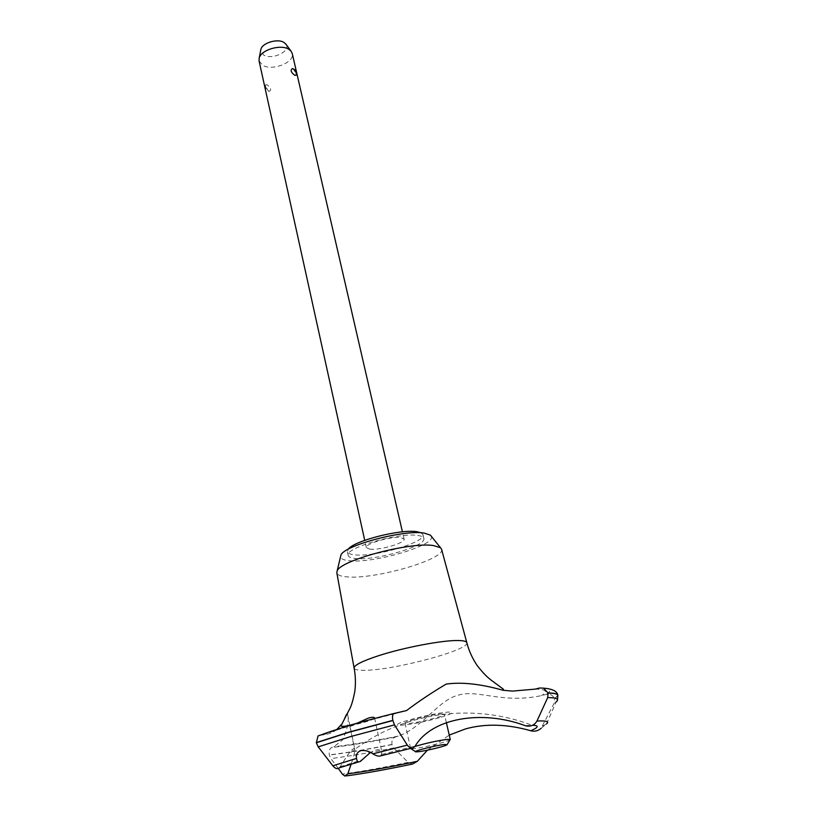<?xml version="1.0" encoding="UTF-8"?>
<svg xmlns="http://www.w3.org/2000/svg" width="817" height="817" viewBox="0 0 817 817"><rect width="100%" height="100%" fill="white"/><g stroke="black" fill="none" stroke-linecap="round" stroke-linejoin="round"><path stroke-width="0.61" stroke-dasharray="4.08 3.06" d="M417.712 535.462C421.419 535.962 423.461 536.932 423.829 538.372C427.025 545.93 375.034 561.044 355.293 558.481C350.973 558.042 348.614 557.02 348.195 555.417C344.284 548.064 398.962 532.235 417.712 535.462M421.102 532.807L422.961 534.665C426.168 542.304 374.237 557.439 354.486 554.804C350.176 554.345 347.807 553.313 347.388 551.689L348.267 549.218M441.548 549.167C446.174 559.124 374.462 579.815 346.857 576.853C340.648 576.353 337.298 574.984 336.818 572.768M431.253 536.197C436.819 545.082 373.492 563.781 349.237 560.707C343.62 560.156 340.73 558.797 340.556 556.632M466.824 642.703C470.306 649.883 393.437 670.42 364.505 670.308C358.03 670.41 354.568 669.674 354.108 668.102M557.817 695.175L554.518 698.954C552.884 695.134 550.076 693.623 546.093 694.419L541.354 695.635C501.311 704.101 477.557 688.731 457.622 695.359C438.086 700.435 423.237 727.232 398.185 736.127L395.06 737.128C392.568 738.149 391.547 740.59 391.986 744.45L393.733 747.974L408.153 762.373L412.524 764.038M427.424 750.18L449.248 735.086M338.34 768.47L330.875 758.574L329.312 754.908C328.842 751.058 329.608 748.617 331.61 747.555L333.918 746.718L342.425 740.09C347.521 729.152 349.267 720.717 347.664 714.773L347.378 713.935M374.441 718.511L374.37 718.582C370.806 720.492 364.433 722.473 355.242 724.536L349.911 726.507L356.682 723.413M380.977 755.786L381.896 752.151C381.447 749.935 379.333 749.26 375.575 750.129L370.438 752.426M369.754 549.147C379.507 550.546 405.794 542.886 404.098 539.097L400.922 537.596C391.404 536.023 364.453 543.867 366.322 547.604L369.754 549.147M268.476 91.198L269.161 91.433C271.642 89.952 270.938 87.715 267.047 84.733L265.433 84.937L265.535 86.326L268.476 91.198M259.071 60.938L262.757 65.329C272.378 71.304 294.998 62.276 292.241 53.473M293.119 68.73L296.183 73.755L296.305 75.184M286.113 44.445C291.066 51.328 271.949 60.284 263.666 55.045L260.735 50.164M450.269 739.528L449.922 739.926C447.389 741.856 422.634 747.79 413.862 748.586L411.084 748.678M441.415 713.966L444.458 714.283C445.673 715.896 418.038 722.902 408.306 723.474L405.018 723.168C403.578 721.615 431.968 714.415 441.415 713.966M405.018 723.168L410.573 748.382L414.873 746.493M381.856 754.387L415.199 746.054M524.984 725.578L532.592 725.261M339.443 767.796L347.868 754.785C352.086 749.148 354.394 747.32 354.813 749.312C355.058 751.436 353.843 756.368 351.147 764.12M340.24 766.775L361.972 759.881M439.403 717.714C411.431 725.915 379.445 728.437 409.593 719.828C424.728 715.682 437.534 713.098 448.002 712.077C455.212 711.954 452.342 713.833 439.403 717.714M336.87 729.418C333.448 732.41 328.781 734.258 322.889 734.943L319.998 735.229M557.868 695.369L554.518 698.954M542.825 726.007L546.522 723.893L541.028 728.386L554.089 703.366L554.559 699.117M392.017 744.604C367.875 749.383 346.98 752.876 329.343 755.061M391.986 744.45C367.844 749.24 346.949 752.723 329.312 754.908M398.185 736.127C373.063 741.172 351.647 744.696 333.918 746.718M535.023 689.139C546.328 689.252 548.442 691.417 541.354 695.635M319.733 735.259C337.533 728.631 362.482 721.309 394.58 713.292M322.889 734.943C340.372 728.396 365.087 721.156 397.042 713.21M539.69 687.996L543.499 688.139M544.051 688.18C550.985 688.905 551.659 690.978 546.093 694.419M546.522 723.893L556.111 701.966L554.089 703.366M408.153 762.373C382.162 767.776 360.236 771.687 342.364 774.118M393.733 747.974C369.478 752.804 348.522 756.338 330.885 758.574M395.06 737.128C370.418 742.03 349.267 745.502 331.61 747.555M423.829 538.372L422.961 534.665M349.911 726.507L356.682 759.228M404.098 539.097L402.424 531.836M265.433 84.937L266.046 89.145L269.161 91.433M446.368 722.585L444.458 714.283M366.322 547.604L364.719 540.333M374.605 717.969L381.896 752.151M411.839 748.086L413.382 747.718M526.597 725.996L532.01 725.251C469.898 701.517 398.819 712.986 347.868 754.785M360.338 761.434L358.673 761.904M395.285 713.272L374.37 718.582M347.664 714.773L354.813 749.312M556.111 701.966L557.511 699.648M344.815 776.079L346.306 775.895M348.195 555.417L347.388 551.689"/><path stroke-width="1.23" d="M348.267 549.218C353.567 540.936 400.616 528.865 416.833 531.704L421.102 532.807M347.378 713.935C347.011 713.282 345.979 715.079 344.304 719.338L350.299 707.706C350.687 706.501 352.239 704.234 354.762 691.764C355.824 683.87 355.609 675.986 354.108 668.102L336.818 572.768L337.145 571.022C339.739 560.452 410.042 541.702 433.408 545.542L440.506 547.727L441.548 549.167L466.824 642.703C468.978 650.945 472.44 658.553 477.189 665.528C485.124 675.73 488.76 678.13 490.986 680.01L503.446 689.231L502.884 690.222L512.371 691.1L535.023 689.139L539.69 687.996L543.55 688.149L548.054 692.969L547.717 697.585L536.953 721.043C534.635 724.975 531.183 726.63 526.597 725.996L524.984 725.578C481.826 709.534 431.907 717.898 415.199 746.054L413.382 747.718C411.329 748.648 409.307 747.78 407.305 745.114L394.509 724.883L392.834 720.369C392.18 716.856 392.497 714.569 393.804 713.527L406.58 710.545C418.518 701.497 431.703 692.683 446.153 684.105C461.544 681.878 480.457 683.911 502.884 690.222M340.556 556.632L340.873 555.284C343.303 545.695 403.731 529.477 424.146 533.082L430.385 535.115L431.253 536.197M354.098 668.04C354.129 665.191 362.227 661.096 378.373 655.775C403.71 647.493 443.131 640.038 458.521 640.528C463.617 640.63 466.384 641.335 466.803 642.642M346.306 775.895C364.525 773.454 386.594 769.502 412.524 764.038L417.324 761.301L427.424 750.18M449.248 735.086L465.486 728.917C485.257 723.402 507.02 724.005 530.764 730.745C534.594 731.746 538.015 730.96 541.028 728.386M319.998 735.229L318.017 735.984L316.342 742.776L349.216 732.226L392.875 720.553M316.302 742.602L349.176 732.052L392.834 720.369M370.438 752.426L360.338 761.434C358.336 762.404 357.121 761.669 356.682 759.228L356.539 758.401C355.844 754.714 357.233 752.13 360.685 750.66C364.791 750.006 368.855 751.068 372.889 753.856C376.259 755.95 378.955 756.593 380.977 755.786L411.839 748.086M344.304 719.338L340.985 725.843C341.884 727.059 347.276 726.17 357.141 723.178L368.753 717.949C372.358 717.05 374.319 717.06 374.605 717.969L374.441 718.511M402.424 531.836L292.241 53.473L290.944 51.001L288.779 49.245C280.66 43.955 260.807 49.949 259.173 58.16L259.071 60.938L364.719 540.333M292.506 68.536L294.855 69.823L296.183 71.835L296.305 75.184L294.763 75.317C290.903 72.325 290.147 70.068 292.506 68.536L293.119 68.73M260.735 50.164L260.889 49.388C262.175 42.933 277.586 38.266 283.938 42.423L286.113 44.445M418.059 751.763C425.065 751.099 444.979 746.34 446.97 744.838L444.816 744.44C436.349 745.175 411.227 751.62 415.853 751.854L418.059 751.763M414.873 746.493C426.29 743.102 437.085 740.733 447.256 739.385L450.269 739.528L446.368 722.585M415.485 751.609L410.594 748.464M316.342 742.776L318.232 746.871L332.846 765.795C335.317 768.726 337.513 769.389 339.443 767.796L358.673 761.904M532.592 725.261C539.271 725.506 538.658 727.334 530.764 730.745M417.324 761.301C389.158 767.296 365.985 771.462 347.807 773.811L344.815 776.079L342.364 774.118L338.34 768.47M351.147 764.12L347.807 773.811M341.169 724.75L336.87 729.418M548.054 692.969C554.161 693.02 557.408 693.745 557.807 695.144L557.817 695.175C557.143 691.162 552.394 688.833 543.55 688.149M548.095 693.133C554.243 693.184 557.5 693.919 557.858 695.338L557.511 699.648M372.889 753.846L407.305 745.114M318.232 746.871L350.973 736.464L394.499 724.883M332.846 765.795L356.539 758.401M543.499 688.139L544.051 688.18M547.717 697.585C556.765 697.626 559.563 699.086 556.111 701.966M536.953 721.043C546.461 720.543 549.647 721.493 546.522 723.893M430.385 535.115L440.506 547.727M260.889 49.388L259.173 58.16M447.195 744.461L449.922 739.926M285.644 43.801L290.944 51.001M393.804 713.527C361.665 721.544 336.41 729.03 318.017 735.984M406.58 710.545L395.285 713.272M340.873 555.284L337.145 571.022"/></g></svg>
